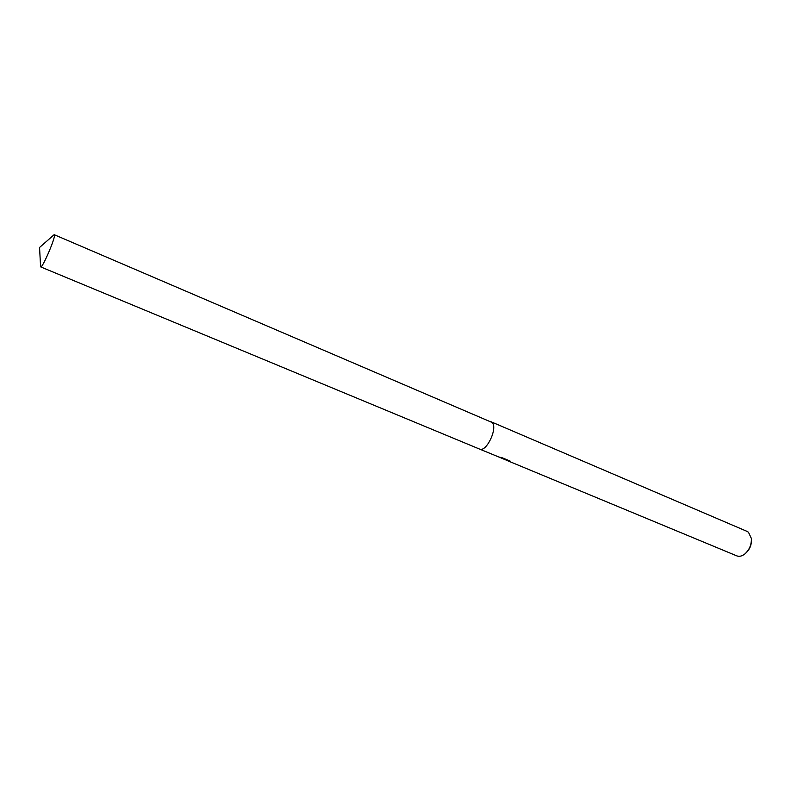 <?xml version="1.0" encoding="UTF-8"?>
<svg xmlns="http://www.w3.org/2000/svg" width="791" height="791" viewBox="0 0 791 791"><rect width="100%" height="100%" fill="white"/><g stroke="black" fill="none" stroke-linecap="round" stroke-linejoin="round"><path stroke-width="1.19" d="M504.025 459.175L503.254 458.879M479.425 449.021L505.241 459.64L498.943 457.03L502.364 457.841L510.116 461.064L510.788 461.984L506.289 460.174L736.767 555.855C739.278 556.805 741.948 556.192 744.796 554.007C749.413 549.834 751.598 544.643 751.361 538.424L748.464 532.224L747.08 531.394L490.944 421.712M490.993 421.732L492.022 422.443C498.221 427.664 486.336 452.808 479.475 449.041C486.336 452.818 498.221 427.664 492.022 422.443L54.282 234.719L53.383 235.362M506.289 460.174L505.093 459.581M746.121 552.8C749.72 549.379 751.49 545.187 751.43 540.223M505.37 459.393L510.422 461.39M501.395 457.633L505.241 459.64M40.549 265.816L40.707 266.903C42.22 268.633 55.271 238.487 54.46 235.115L54.282 234.719M54.124 234.709L39.55 247.464L40.598 266.794M479.475 449.041L40.707 266.903"/></g></svg>
